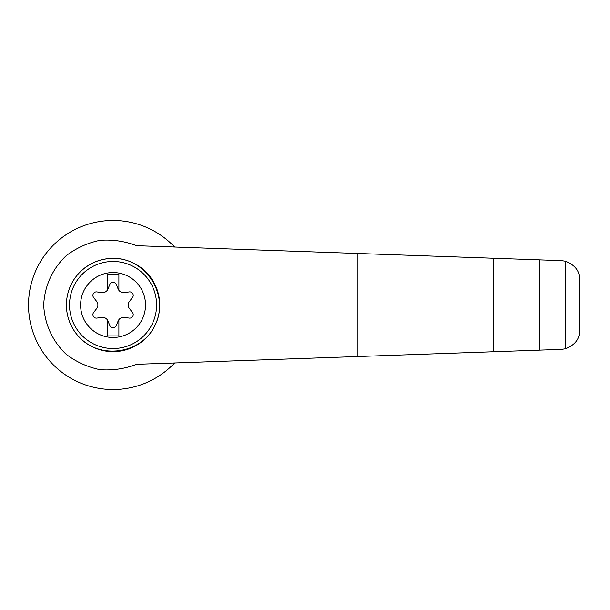 <?xml version="1.0" encoding="UTF-8"?>
<svg xmlns="http://www.w3.org/2000/svg" width="610" height="610" viewBox="0 0 610 610"><rect width="100%" height="100%" fill="white"/><g stroke="black" fill="none" stroke-linecap="round" stroke-linejoin="round"><path stroke-width="0.91" d="M136.541 245.693C124.768 241.171 112.583 239.379 100.002 240.325C87.642 242.894 76.433 247.973 66.368 255.567C52.582 268.476 44.484 286.151 43.706 305C44.484 323.849 52.582 341.524 66.368 354.433C76.433 362.027 87.642 367.106 100.002 369.675C112.583 370.621 124.768 368.829 136.541 364.307L493.208 351.764L493.208 258.236L136.541 245.693M174.597 247.035A84.538 84.538 0 0 0 53.878 244.625A84.538 84.538 0 0 0 53.878 365.375A84.538 84.538 0 0 0 174.597 362.965M493.208 351.764L561.497 349.362L565.508 348.783L565.508 261.217L561.497 260.638L493.208 258.236M565.508 348.783C575.062 344.909 579.729 338.885 579.5 330.719L579.5 279.281C579.729 271.114 575.062 265.091 565.508 261.217M539.85 350.125L539.85 259.875M78.507 273.669C87.878 263.718 99.392 258.617 113.063 258.358C145.477 257.809 169.336 294.485 155.702 323.902C143.068 353.754 99.872 360.708 78.507 336.331M113.063 258.358A46.642 46.642 0 0 1 153.453 328.325A46.642 46.642 0 0 1 72.666 328.325A46.642 46.642 0 0 1 113.063 258.358A46.642 46.642 0 0 1 153.453 328.325A46.642 46.642 0 0 1 72.666 328.325A46.642 46.642 0 0 1 113.063 258.358M113.063 272.54A32.46 32.46 0 0 1 141.177 321.234A32.46 32.46 0 0 1 84.95 321.234A32.46 32.46 0 0 1 113.063 272.54M107.23 319.678A5.833 5.833 0 0 0 101.756 317.406L96.883 318.084A3.5 3.5 0 0 1 93.643 312.465L96.67 308.584A5.833 5.833 0 0 0 96.67 301.416L93.643 297.535A3.5 3.5 0 0 1 96.883 291.915L101.756 292.594A5.833 5.833 0 0 0 107.23 290.322L107.23 274.096L118.889 274.096L118.889 290.322A5.833 5.833 0 0 0 124.364 292.594L129.236 291.915A3.5 3.5 0 0 1 132.484 297.535L129.457 301.416A5.833 5.833 0 0 0 129.457 308.584L132.484 312.465A3.5 3.5 0 0 1 129.236 318.084L124.364 317.406A5.833 5.833 0 0 0 118.149 320.99L116.304 325.557A3.5 3.5 0 0 1 109.815 325.557L107.97 320.99A5.833 5.833 0 0 0 107.23 319.678L107.23 335.904L118.889 335.904L118.889 319.678M107.23 290.322A5.833 5.833 0 0 0 107.97 289.01L109.815 284.443A3.5 3.5 0 0 1 116.304 284.443L118.149 289.01A5.833 5.833 0 0 0 118.889 290.322M357.94 356.522L357.94 253.478M113.063 261.469A43.531 43.531 0 0 1 150.761 326.769A43.531 43.531 0 0 1 75.358 326.769A43.531 43.531 0 0 1 113.063 261.469"/></g></svg>
